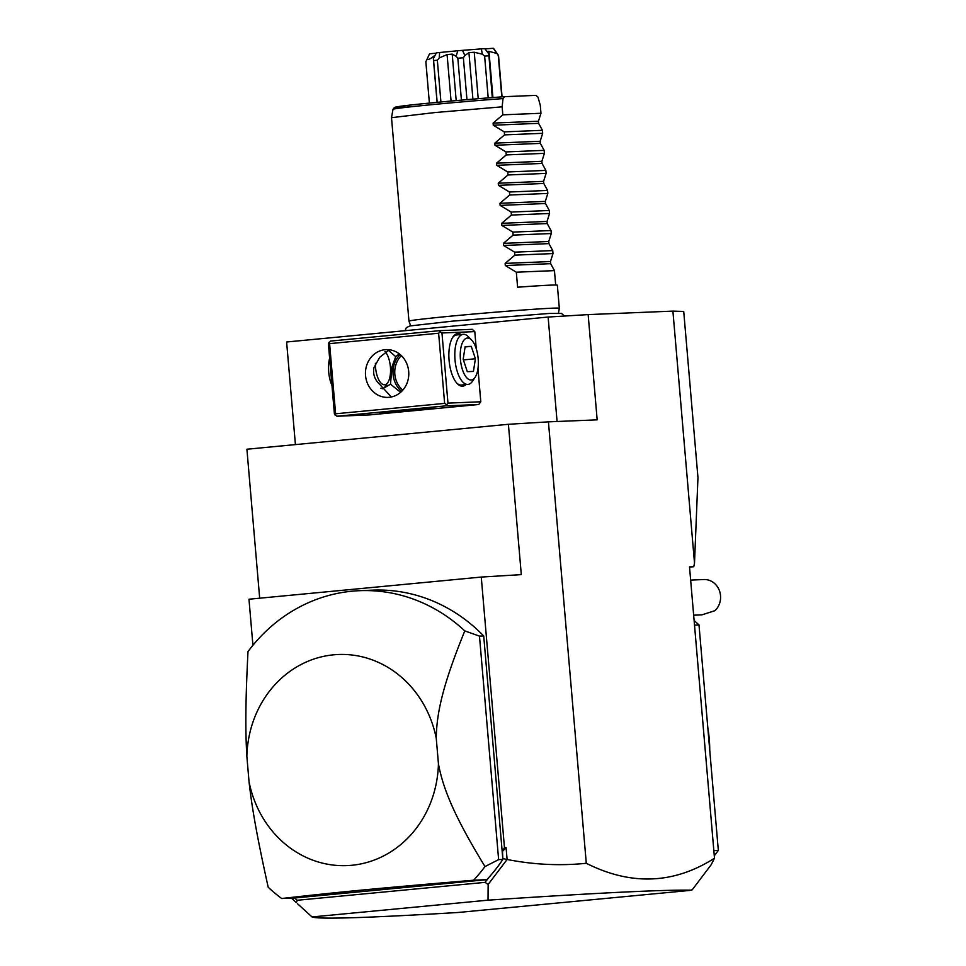 <?xml version="1.0" encoding="UTF-8"?>
<svg xmlns="http://www.w3.org/2000/svg" width="966" height="966" viewBox="0 0 966 966"><rect width="100%" height="100%" fill="white"/><g stroke="black" fill="none" stroke-linecap="round" stroke-linejoin="round"><path stroke-width="1.45" d="M481.261 577.064L521.302 574.625L508.406 424.291L548.434 421.852L586.29 863.29C560.051 865.971 533.655 864.691 507.102 859.474L506.075 847.58L504.469 847.677L481.261 577.064L248.974 599.222L252.923 645.288M508.406 424.291L246.91 449.226L259.673 598.195M689.531 567.127L693.757 566.728L694.506 563.106L697.959 477.566L683.723 311.45L672.904 311.112L588.149 314.602L597.169 419.836L548.434 421.852M689.47 890.41L692.308 889.71L711.157 864.763L714.49 858.219L689.519 566.897L693.757 566.728M694.506 563.106L672.904 311.112M714.49 858.219C673.821 884.119 631.088 885.822 586.29 863.29M557.08 421.49L548.12 317.041L588.149 314.602M691.861 890.181C663.57 889.65 595.611 892.982 488.023 900.167L488.144 884.433L507.102 859.474M502.815 858.859L483.712 635.954A168.531 152.821 -92.4 0 0 372.779 590.141L359.545 590.685A168.531 152.821 87.6 0 0 247.996 651.579C245.485 700.881 245.279 730.03 246.861 756.402L249.047 781.772C252.041 808.614 257.222 837.594 268.198 887.235A168.531 152.821 -92.4 0 0 281.71 898.513L294.944 897.969L486.852 879.664A168.531 152.821 -92.4 0 0 488.216 878.191A168.531 152.821 -92.4 0 0 502.863 859.438L502.489 851.348L506.075 847.58M503.105 858.472L506.896 859.607M502.489 851.348L504.469 847.677M294.678 897.994L297.166 900.276L296.405 902.715L291.418 898.114L296.405 902.715M487.287 879.628L488.216 878.191M488.144 884.433L485.053 882.369L487.118 879.64M485.053 882.369L297.166 900.276M359.545 590.685A168.531 152.821 87.6 0 1 464.791 630.907L479.474 636.123L498.625 859.619L502.863 859.438M483.712 635.954L479.474 636.123M486.852 879.664L473.618 880.207A168.531 152.821 -92.4 0 0 484.992 866.562L498.625 859.619M484.992 866.562C455.735 818.576 443.189 789.959 438.431 763.708L436.258 738.338C436.56 711.362 444.07 681.851 464.791 630.907M473.618 880.207C376.8 888.406 339.923 891.92 281.71 898.513M249.047 781.772A105.644 95.803 -92.4 0 0 351.672 865.295A105.644 95.803 -92.4 0 0 438.431 763.708M436.258 738.338A105.644 95.803 -92.4 0 0 333.62 654.815A105.644 95.803 -92.4 0 0 246.861 756.402M487.673 878.891L487.299 879.76M488.023 900.167L312.042 916.951L297.564 903.778M689.446 890.471L457.799 912.508C366.742 917.954 318.164 919.439 312.042 916.951M713.838 850.648L718.33 850.454L714.285 855.804M694.506 625.135L698.998 624.954L718.33 850.454M694.107 620.462L698.998 624.954M707.776 727.47A123.25 111.766 87.6 0 1 709.744 750.437M693.66 615.197L701.92 614.859L714.888 610.705A17.605 15.963 -92.4 0 0 719.139 604.583A17.605 15.963 -92.4 0 0 703.888 579.54L690.642 580.083M295.415 444.601L286.612 341.988L548.12 317.041M480.802 401.771L447.97 403.124L445.906 405.853L336.892 416.249L369.736 414.897L478.75 404.5L480.802 401.771L477.965 368.589M476.262 348.786L474.789 331.616L472.302 329.321L439.47 330.686L330.444 341.083L328.392 343.799L334.405 413.955L336.892 416.249M447.97 403.124L441.957 332.968L474.789 331.616M441.957 332.968L440.182 331.845L438.624 333.234L329.599 343.63L328.887 342.459M439.47 330.686L440.182 331.845M465.974 384.589A26.408 11.121 -95.4 0 1 457.292 383.659A26.408 11.121 -95.4 0 1 449.081 360.33A26.408 11.121 -95.4 0 1 452.849 337.074A26.408 11.121 -95.4 0 1 461.193 334.514M445.906 405.853L478.75 404.5M418.942 409.91L379.735 412.748L421.84 408.654L434.857 408.014L418.942 409.91M329.599 343.63L335.613 413.786L444.638 403.39L438.624 333.234M444.638 403.39L446.413 404.512M389.165 397.316A23.896 21.675 87.6 0 1 388.103 397.388A23.896 21.675 87.6 0 1 365.498 374.989A23.896 21.675 87.6 0 1 385.084 349.704A23.896 21.675 87.6 0 1 386.134 349.632A23.896 21.675 87.6 0 1 408.739 372.031A23.896 21.675 87.6 0 1 389.165 397.316M335.613 413.786L335.117 415.126M391.363 396.978L379.94 384.637C374.711 379.759 372.719 374.084 373.951 367.611L379.71 357.299L389.346 349.764M375.424 363.313A17.605 7.414 -95.4 0 0 384.492 384.782A17.605 7.414 84.6 0 0 387.885 382.439L385.531 386.026A21.385 8.996 -95.4 0 1 382.174 388.755M388.115 350.078L395.734 356.647L391.955 366.875L390.493 384.202L382.741 388.743L380.833 388.211M387.885 382.439A17.605 7.414 84.6 0 0 390.373 366.585A17.605 7.414 84.6 0 0 384.963 351.431M395.734 356.647L399.296 353.846M400.649 392.293L390.493 384.202M401.651 391.363A23.896 21.675 87.6 0 1 400.129 354.522M402.786 390.155A22.532 20.443 87.6 0 1 401.361 355.633M331.109 375.484A25.152 10.59 -95.4 0 1 330.444 367.817M331.966 385.434A21.071 8.875 -95.4 0 1 329.635 358.265M452.462 337.714A25.152 10.59 -95.4 0 1 456.676 334.948A25.152 10.59 -95.4 0 1 456.918 334.924M475.163 377.199L472.615 381.075A25.152 10.59 84.6 0 1 467.991 384.408A25.152 10.59 84.6 0 1 467.749 384.42A25.152 10.59 -95.4 0 1 455.034 360.089A25.152 10.59 -95.4 0 1 463.209 334.321A25.152 10.59 -95.4 0 1 463.451 334.308A25.152 10.59 84.6 0 1 468.377 336.711L471.613 340.044A21.071 8.875 84.6 0 0 467.496 338.028A21.071 8.875 -95.4 0 0 460.42 359.376A21.071 8.875 -95.4 0 0 471.094 380A21.071 8.875 84.6 0 0 475.163 377.199A21.071 8.875 84.6 0 0 478.122 358.169A21.071 8.875 84.6 0 0 471.613 340.044M461.7 384.999A25.152 10.59 -95.4 0 1 461.458 385.023A25.152 10.59 -95.4 0 1 461.217 385.036A25.152 10.59 -95.4 0 1 456.785 383.116M463.173 359.267L465.153 346.613L471.275 346.359L475.405 358.76L473.425 371.415L467.303 371.668L463.173 359.267M471.275 346.359L465.105 346.939M475.405 358.76L463.39 359.907M452.354 316.003A75.457 1.558 -4.9 0 1 559.326 308.251L557.346 285.187A75.457 1.558 -4.9 0 0 517.607 287.228L516.315 272.195L505.303 265.529L505.121 263.404L514.854 255.145L514.6 252.15L503.588 245.485L503.407 243.36L513.139 235.1L512.874 232.106L501.873 225.44L501.68 223.315L511.412 215.056L511.159 212.061L500.147 205.396L499.965 203.271L509.698 195.011L509.444 192.017L498.432 185.351L498.251 183.226L507.983 174.967L507.718 171.972L496.717 165.307L496.536 163.182L506.256 154.922L506.003 151.928L494.99 145.262L494.809 143.137L504.542 134.878L504.288 131.883L493.276 125.218L493.095 123.093L502.827 114.833L502.139 106.828L434.917 112.551L391.508 117.671L408.956 321.135A75.457 1.558 -4.9 0 1 408.956 321.135A75.457 1.558 -4.9 0 1 452.354 316.003M502.827 114.833L540.96 113.263L540.272 105.246L537.99 97.155L535.961 95.368L504.687 96.66C471.493 99.027 420.572 103.664 403.027 105.922L394.454 107.431L393.005 109.315L391.508 117.671M504.735 96.66L503.02 98.592L502.139 106.828M540.96 113.263L538.448 121.221L538.63 123.346L542.421 130.313L504.288 131.883M494.809 143.137L540.163 141.265L542.675 133.308L542.421 130.313M540.163 141.265L540.344 143.391L544.148 150.358L506.003 151.928M496.536 163.182L541.878 161.31L544.401 153.352L544.148 150.358M541.878 161.31L542.059 163.435L545.862 170.402L507.718 171.972M498.251 183.226L543.592 181.354L546.116 173.397L545.862 170.402M543.592 181.354L543.786 183.48L547.577 190.447L509.444 192.017M499.965 203.271L545.319 201.399L547.831 193.441L547.577 190.447M545.319 201.399L545.5 203.524L549.292 210.491L511.159 212.061M501.68 223.315L547.034 221.443L549.557 213.486L549.292 210.491M547.034 221.443L547.215 223.569L551.018 230.536L512.874 232.106M503.407 243.36L548.748 241.488L551.272 233.531L551.018 230.536M548.748 241.488L548.93 243.613L552.733 250.58L514.6 252.15M505.121 263.404L550.475 261.532L552.987 253.575L552.733 250.58M550.475 261.532L550.656 263.658L554.448 270.625L516.315 272.195M555.692 285.018L554.448 270.625M542.675 133.308L504.542 134.878M544.401 153.352L506.256 154.922M546.116 173.397L507.983 174.967M547.831 193.441L509.698 195.011M549.557 213.486L511.412 215.056M551.272 233.531L513.139 235.1M552.987 253.575L514.854 255.145M439.602 52.502L457.787 50.763L456.097 56.306L452.209 54.108L447.089 54.603L439.276 57.912L439.602 52.502A32.12 0.664 -4.9 0 0 436.415 52.84L433.348 58.552L433.601 60.604A36.466 0.749 175.1 0 1 437.344 60.194L440.919 101.973M433.601 60.604L437.175 102.336M433.348 58.552L437.091 102.336M434.543 56.487L433.855 56.1L433.975 57.477M433.855 56.1C430.619 58.781 428.324 59.892 426.996 59.457L429.556 53.818L436.282 53.13M425.861 61.703A36.466 0.749 175.1 0 0 425.849 61.727A36.466 0.749 175.1 0 0 425.849 61.739L429.387 103.084L425.861 61.703L426.996 59.457M484.992 48.88L493.324 48.3A32.12 0.664 -4.9 0 1 493.541 48.348L498.516 55.497A36.466 0.749 175.1 0 0 498.516 55.497A36.466 0.749 175.1 0 0 498.263 55.436L501.813 96.866M493.324 48.3L498.263 55.436M496.633 53.42L488.965 51.331L492.926 97.542M488.965 51.331L486.574 51.427M488.784 53.891L484.835 48.65A32.12 0.664 -4.9 0 0 481.358 48.88L482.312 54.181L484.618 56.1L488.204 97.904M492.286 97.59L488.784 53.746M488.699 55.835A36.466 0.749 175.1 0 0 484.618 56.1M482.312 54.181L474.246 52.249L478.218 98.713M474.246 52.249L468.933 52.659L472.917 99.148M468.933 52.659L464.863 55.545L462.509 50.353L481.358 48.88M466.964 99.655L463.366 57.767L464.863 55.545M463.366 57.767A36.466 0.749 175.1 0 0 457.836 58.238L461.422 100.126M456.097 56.306L457.836 58.238M452.209 54.108L456.194 100.585M447.089 54.603L451.074 101.044M437.344 60.194L439.276 57.912M425.849 61.727L429.544 53.83A32.12 0.664 -4.9 0 1 429.544 53.83A32.12 0.664 -4.9 0 1 429.556 53.818M457.787 50.763A32.12 0.664 -4.9 0 1 462.509 50.353M503.02 98.592A73.259 1.509 175.1 0 0 429.882 104.847A73.259 1.509 175.1 0 0 393.005 109.315M504.638 96.66A70.832 1.461 175.1 0 0 414.016 104.666A70.832 1.461 175.1 0 0 410.103 106.888M493.095 123.093L538.448 121.221M493.276 125.218L538.63 123.346M494.99 145.262L540.344 143.391M496.717 165.307L542.059 163.435M498.432 185.351L543.786 183.48M500.147 205.396L545.5 203.524M501.873 225.44L547.215 223.569M503.588 245.485L548.93 243.613M505.303 265.529L550.656 263.658M463.209 334.321L456.676 334.948M467.991 384.408L461.458 385.023M564.47 316.051L561.487 313.431L549.437 313.443L452.668 321.123L409.874 325.953L406.312 327.631L405.092 330.686M558.457 313.141L559.326 308.251M410.647 325.808L408.956 321.147M498.528 55.509L502.066 96.854M492.551 97.566L488.808 53.842"/></g></svg>
